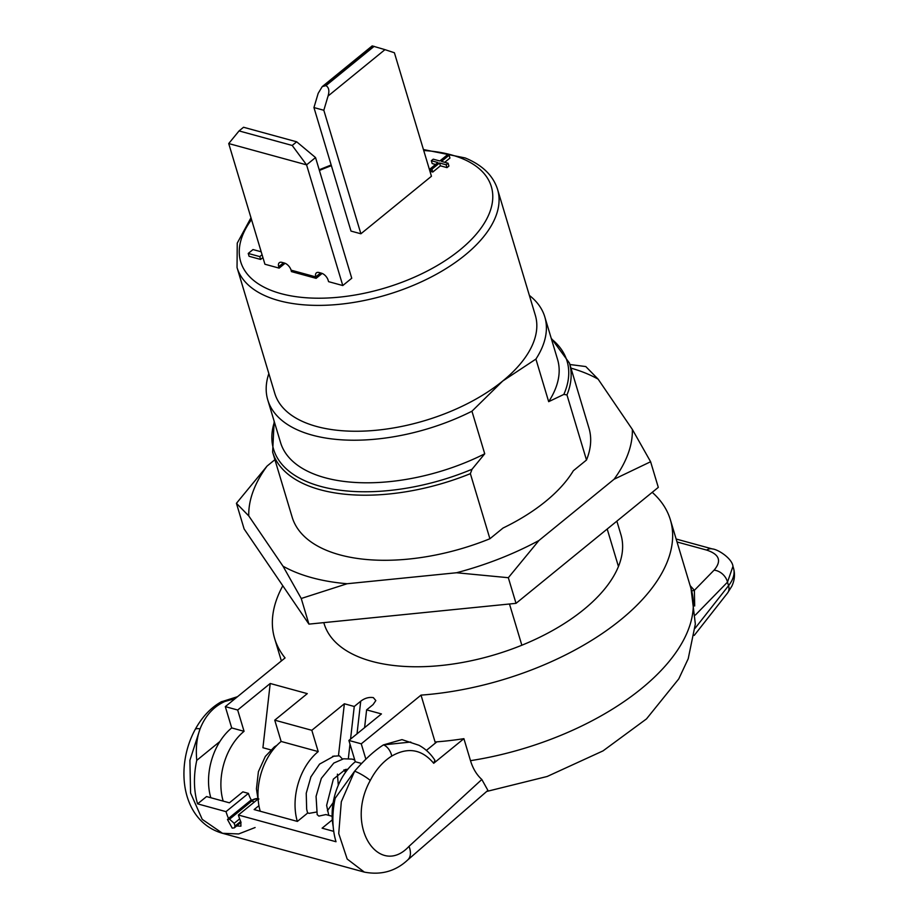 <?xml version="1.0" encoding="UTF-8"?>
<svg xmlns="http://www.w3.org/2000/svg" width="918" height="918" viewBox="0 0 918 918"><rect width="100%" height="100%" fill="white"/><g stroke="black" fill="none" stroke-linecap="round" stroke-linejoin="round"><path stroke-width="1.38" d="M607.2 529.032L618.445 566.498A154.935 78.799 163.3 0 1 521.849 645.228A154.935 78.799 163.3 0 1 324.111 623.678L323.79 622.634M509.479 603.998L521.849 645.228M308.93 624.125L301.242 598.49L282.996 566.176L248.767 515.916L236.431 503.305L244.119 528.952L308.93 624.125L516.019 603.344L658.298 487.378L650.61 461.743L614.085 479.242A197.978 100.682 163.3 0 0 632.353 429.429L598.134 379.157A197.978 100.682 -16.7 0 0 570.95 368.118M516.019 603.344L508.331 577.709L456.51 572.752L347.142 583.733L301.242 598.49M456.51 572.752A197.978 100.682 163.3 0 0 538.946 540.495L508.331 577.709M282.996 566.176A197.978 100.682 -16.7 0 0 347.142 583.733M248.767 515.916A197.978 100.682 163.3 0 1 267.046 466.092L274.907 459.677M538.946 540.495L614.085 479.242M489.902 538.751A154.935 78.799 163.3 0 1 292.165 517.19L272.635 452.104A154.935 78.799 -16.7 0 0 470.372 473.665L489.902 538.751L503.064 528.022A146.329 74.415 163.3 0 0 573.337 470.75L586.499 460.021A154.935 78.799 163.3 0 0 588.966 428.144L569.435 363.058L551.179 338.145M236.431 503.305L267.046 466.092M569.871 364.515L585.787 366.557L598.134 379.157M632.353 429.429L650.61 461.743M250.981 217.773L237.246 243.121L237.039 267.551L274.792 393.409A136.002 69.16 163.3 0 0 305.327 422.67A136.002 69.16 -16.7 0 0 502.697 381.05L471.944 411.218L484.727 453.802L472.024 469.259L470.372 473.665M237.039 267.551A136.002 69.16 -16.7 0 0 267.574 296.812A136.002 69.16 -16.7 0 0 422.452 281.321A136.002 69.16 -16.7 0 0 497.567 189.395L535.32 315.253A136.002 69.16 -16.7 0 1 502.697 381.05L535.905 359.087L548.677 401.671L563.847 394.419A153.214 77.915 -16.7 0 0 551.408 338.903M586.499 460.021L566.968 394.935L563.847 394.419M484.727 453.802A144.608 73.543 163.3 0 1 280.564 442.579L267.781 399.984A144.608 73.543 163.3 0 1 268.848 373.569M471.944 411.218A144.608 73.543 163.3 0 1 267.781 399.984M384.963 49.652L394.396 52.751L431.449 176.267L360.889 233.78L350.997 231.084L313.945 107.567L318.179 93.338L322.229 86.613L372.18 45.9L384.963 49.652L328.059 96.034L323.825 110.263L313.945 107.567M316.113 278.349L291.396 271.59A8.606 5.749 105.3 0 0 291.086 270.156L291.063 270.087A6.885 3.741 50.8 0 0 284.419 263.053L281.952 262.376A6.885 3.741 50.8 0 0 279.301 262.72A6.885 3.741 50.8 0 0 278.705 266.702L279.141 268.125L264.923 264.235L228.72 143.552L306.578 164.861L342.781 285.544L328.575 281.654L328.151 280.231A6.885 3.741 50.8 0 0 321.495 273.197L319.028 272.52A6.885 3.741 50.8 0 0 316.377 272.864A6.885 3.741 50.8 0 0 315.792 276.846L315.803 276.915A8.606 5.749 -74.7 0 1 316.113 278.349L322.161 273.426M279.141 268.125L285.085 263.282M228.72 143.552L239.059 130.918L243.534 127.258L296.686 141.808L315.54 157.563L351.743 278.234L342.781 285.544M261.194 251.796L253.001 249.558L248.239 253.448L249.088 256.283L260.62 259.438L262.927 257.568M444.714 162.314L449.946 158.057L449.097 155.211L447.445 154.763L439.825 160.983L433.227 159.17L431.322 160.73L432.171 163.565L435.522 164.483M431.322 160.73L437.909 162.532L430.29 168.751L431.139 171.586L432.791 172.045L440.411 165.825L447.009 167.627L448.913 166.078L448.064 163.232L441.466 161.43L449.097 155.211M535.905 359.087A144.608 73.543 -16.7 0 0 544.799 316.882A144.608 73.543 -16.7 0 0 529.365 295.412M544.799 316.882L557.57 359.466A144.608 73.543 163.3 0 1 548.677 401.671M360.889 233.78L323.825 110.263M328.059 96.034C329.585 90.871 328.885 87.405 325.947 85.626L322.229 86.613M239.059 130.918L292.199 145.457L306.578 164.861L315.54 157.563M296.686 141.808L292.199 145.457M260.62 259.438L259.771 256.604L262.066 254.734M248.239 253.448L259.771 256.604M447.009 167.627L446.148 164.792L448.064 163.232M440.411 165.825L439.561 162.979L446.148 164.792M432.791 172.045L431.93 169.199L439.561 162.979M430.29 168.751L431.93 169.199M338.467 755.789L344.365 703.773L354.256 706.481L360.717 701.214C364.756 698.128 368.979 696.934 373.362 697.634L375.829 700.572L373.075 704.599L366.615 709.866L381.44 713.929L348.897 740.447L361.256 743.832L421.018 695.121A206.584 105.065 -16.7 0 0 670.37 519.783A206.584 105.065 -16.7 0 0 652.216 492.335M344.365 703.773L311.822 730.303L274.746 720.16L307.289 693.629L270.213 683.485L237.67 710.016L225.312 706.63L285.062 657.931A206.584 105.065 -16.7 0 1 274.643 638.515L281.367 660.937M282.813 585.776A206.584 105.065 -16.7 0 0 274.643 638.515M616.862 521.149L620.912 534.632A154.935 78.799 163.3 0 1 618.445 566.498M317.169 814.61L318.867 816.091L325.867 814.576L332.132 816.286M270.213 683.485L262.927 747.734L270.799 749.891M345.524 772.302L343.894 769.892L346.729 770.661M316.584 812.028L308.976 813.382L307.886 812.855L297.386 821.415L254.125 809.573L258.933 805.66M333.739 831.364L322.103 828.174L332.305 819.854M370.264 780.449C344.158 827.554 379.937 877.837 409.026 846.339L481.824 779.485C476.649 774.781 472.873 768.504 470.498 760.666L463.9 738.669L433.698 763.283C421.89 749.26 407.913 746.85 391.745 756.065C383.024 761.561 375.864 769.697 370.264 780.449A12.806 2.215 -149.4 0 0 354.646 771.166L335.185 798.235A68.861 45.992 105.3 0 0 336.011 841.737L238.37 815.023L258.107 798.993M426.388 750.396L436.888 741.836A206.584 105.065 163.3 0 1 435.075 741.974L435.35 742.903L435.637 741.939M463.9 738.669A206.584 105.065 163.3 0 1 436.888 741.836M236.993 697.118L224.841 701.49C213.538 706.619 205.288 715.742 200.067 728.869L189.9 760.322L190.577 793.014L202.247 819.372L222.523 833.303L364.331 872.1L347.176 859.03L338.731 833.555L341.312 801.747L354.646 771.166C364.848 759.393 374.441 750.637 383.449 744.888L401.992 739.621L418.929 745.267C425.367 748.755 430.691 753.747 434.902 760.253L433.698 763.283M421.018 695.121L435.075 741.974M228.548 818.581L228.49 818.454A68.861 45.992 105.3 0 1 226.012 811.638L248.411 793.381L242.857 791.855L229.408 802.814L206.55 796.56L197.588 803.858A68.861 45.992 105.3 0 1 196.762 760.356L219.918 741.492M339.545 755.916L338.467 755.835L339.545 755.916L342.448 759.037M334.232 755.996L319.579 764.097L310.789 777.041M297.329 821.403A51.649 34.494 -74.7 0 1 318.213 751.601L311.822 730.303M347.015 770.305L347.13 769.295M348.358 758.486L349.988 744.085M350.55 739.105L354.256 706.481M318.213 751.601L281.137 741.457L274.746 720.16M281.137 741.457A51.649 34.494 105.3 0 0 260.253 811.26M237.67 710.016L244.062 731.313A51.649 34.494 105.3 0 0 223.177 801.104M244.062 731.313L231.703 727.928L225.312 706.63M210.819 797.731A51.649 34.494 -74.7 0 1 231.703 727.928M238.37 815.023A68.861 45.992 105.3 0 0 240.849 821.84L240.906 826.166L236.672 825.959M226.012 811.638L197.588 803.858M255.112 827.52L238.691 833.946L222.523 833.303C181.902 821.69 174.34 767.85 195.178 729.489A12.806 3.546 23.9 0 1 200.067 728.869C196.75 737.934 195.649 748.422 196.762 760.356M235.192 698.575L224.841 701.49A10.018 6.552 55.4 0 0 221.054 701.914L237.498 696.693M409.026 846.339A24.66 13.632 42.9 0 1 407.649 860.017L487.917 790.398L481.824 779.485M694.674 606.006L694.387 590.32A8.606 7.482 -39.1 0 1 691.644 590.744M695.385 615.037L727.492 582.15A12.909 9.628 44.3 0 0 714.066 570.158L694.387 590.32L690.129 585.615M695.064 628.291L728.548 585.695A51.649 26.266 163.3 0 0 733.505 568.15C735.203 574.209 734.641 580.233 731.818 586.212L727.572 592.994A12.909 9.008 -141.8 0 0 728.548 585.695L727.492 582.15L732.966 566.326C732.139 558.511 718.083 549.331 712.334 548.93L676.153 539.027M410.794 742.031L383.449 744.888A10.018 5.554 -118.8 0 1 391.745 756.065M248.411 793.381A34.425 22.996 105.3 0 0 251.257 799.899L251.406 800.14M240.677 821.426L235.008 826.051L234.193 823.32L229.546 819.2L227.469 819.464L232.231 828.139L234.319 827.875L235.008 826.051M239.655 818.867L234.193 823.32M365.857 759.163L361.256 743.832M361.589 763.466L355.289 761.745L348.897 740.447M333.177 826.407A51.649 34.494 -74.7 0 1 355.289 761.745M364.595 727.653L366.615 709.866M274.39 422.016A153.214 77.915 -16.7 0 0 324.651 487.412A153.214 77.915 -16.7 0 0 472.024 469.259M251.532 219.609A130.838 66.544 -16.7 0 0 270.076 289.95A130.838 66.544 -16.7 0 0 448.879 258.188A130.838 66.544 -16.7 0 0 461.961 158.481A130.838 66.544 -16.7 0 0 423.726 150.529M331.375 165.688A130.838 66.544 -16.7 0 0 319.418 170.484M566.968 394.935A154.935 78.799 -16.7 0 0 569.435 363.058M374.119 46.359L325.947 85.626M325.706 85.558L373.867 46.29M283.501 262.8L278.705 266.702M315.803 276.915L291.086 270.156M320.577 272.944L315.792 276.846M470.498 760.666A206.584 105.065 -16.7 0 0 691.036 588.645L695.351 624.033L688.213 658.722L678.769 678.895L646.49 718.909L603.034 750.878L547.174 776.479L486.689 791.454M360.717 701.214L357.022 733.826M354.245 758.279L354.084 759.76M344.709 770.11L345.994 771.659M714.066 570.158C721.904 560.978 719.425 554.277 706.63 550.077L677.036 541.976M706.63 550.077A12.909 8.618 -74.7 0 1 712.334 548.93M228.49 818.454L251.257 799.899M257.958 798.855A13.598 9.088 105.3 0 0 251.945 800.932L249.868 801.207C254.412 798.683 257.419 797.96 258.91 799.039M254.171 802.137L251.945 800.932L229.546 819.2M274.161 421.259L272.635 452.104M497.567 189.395C493.115 175.499 482.329 165.022 465.196 157.953L423.428 149.531M331.168 164.988L319.2 169.761M317.192 814.714L316.067 796.376L321.334 778.372L333.808 763.065L343.573 758.796L352.156 759.106L354.784 760.047M328.77 815.368L326.624 805.373L333.36 779.107L345.386 769.491L347.796 769.318M670.37 519.783L691.036 588.645M307.599 813.096L306.658 809.137L306.233 793.244L310.984 776.617M339.029 755.824L332.614 756.317M337.422 774.138L338.306 785.2M333.165 802.653L327.393 810.801M258.004 799.016L256.432 788.849L258.406 771.659L265.313 756.432L274.356 746.919L277.018 745.232M195.178 729.489C202.006 717.05 210.635 707.858 221.054 701.914M727.572 592.994L694.226 635.417M733.505 568.15L732.966 566.326M364.331 872.1C381.108 875.302 395.543 871.274 407.649 860.017M249.868 801.207L227.469 819.464M241.067 822.367L234.319 827.875"/></g></svg>
